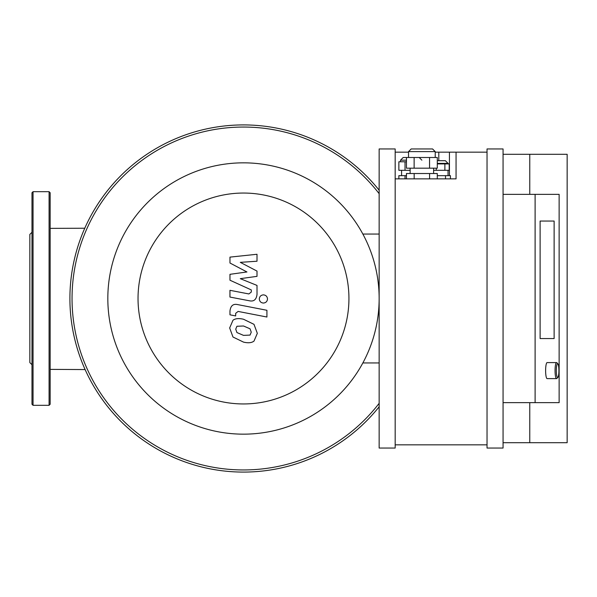 <?xml version="1.0" encoding="UTF-8"?>
<svg xmlns="http://www.w3.org/2000/svg" width="597" height="597" viewBox="0 0 597 597"><rect width="100%" height="100%" fill="white"/><g stroke="black" fill="none" stroke-linecap="round" stroke-linejoin="round"><path stroke-width="0.9" d="M85.125 369.565L50.148 369.379L85.125 369.565M31.984 209.405L31.984 219.547M31.984 298.5L31.984 404.251L33.051 405.318L33.051 191.682L31.984 192.749L31.984 321.052M31.984 341.35L31.984 364.73L29.85 362.588L29.85 234.412L31.984 232.27M50.148 298.5L50.148 404.251L49.081 405.318L49.081 191.682L50.148 192.749L50.148 298.5M362.864 362.939L379.147 362.939M379.147 234.061L362.864 234.061M379.147 190.212A173.578 173.578 0 0 0 69.909 298.5A173.578 173.578 0 0 0 379.147 406.788M379.147 193.667A171.443 171.443 0 0 0 72.043 298.5A171.443 171.443 0 0 0 379.147 403.333M107.826 298.5A135.661 135.661 0 0 0 311.321 415.982A135.661 135.661 0 0 0 311.321 181.018A135.661 135.661 0 0 0 107.826 298.5M138.034 298.5A105.46 105.46 0 0 0 296.216 389.826A105.46 105.46 0 0 0 296.216 207.174A105.46 105.46 0 0 0 138.034 298.5M540.113 338.559L554.128 338.559L540.113 338.559L540.113 221.054L540.113 338.559M554.128 221.054L554.128 338.559L554.128 221.054L540.113 221.054L554.128 221.054M557.859 363.789L556.852 362.737A8.015 1.5 90 0 0 556.568 362.588A8.015 1.5 90 0 0 555.061 370.603A8.015 1.5 90 0 0 556.568 378.617A8.015 1.5 90 0 0 556.852 378.468L557.859 377.416A6.94 1.298 -90 0 1 556.314 370.603A6.94 1.298 -90 0 1 557.859 363.789A6.94 1.298 -90 0 1 558.919 370.603A6.94 1.298 -90 0 1 557.859 377.416M556.568 362.588L547.121 362.588A8.015 1.5 90 0 0 545.621 370.603A8.015 1.5 90 0 0 547.121 378.617L556.568 378.617M437.295 163.377L448.048 163.377L445.377 160.705L437.295 160.705M433.623 170.317L449.205 170.317L449.205 163.906L437.295 163.906M444.884 170.317L444.884 163.906M436.25 170.317L436.25 168.182M403.184 157.496L406.46 157.496L403.184 157.496L400.512 160.168L406.46 160.168M405.027 161.772L398.863 161.772L398.863 170.317L405.027 170.317L405.027 161.772L406.46 161.772M410.124 170.317L405.027 170.317M401.58 175.66L401.58 170.317M406.46 175.66L398.863 175.66L398.863 178.861M405.027 175.66L405.027 178.861M445.504 178.861L445.504 175.66L450.437 175.66L450.437 178.861M445.504 175.66L437.295 175.66M437.295 178.861L437.295 173.518L406.46 173.518L406.46 178.861M414.169 178.861L414.169 173.518M429.586 178.861L429.586 173.518M432.556 148.951L411.191 148.951L408.527 151.623L435.228 151.623L432.556 148.951M414.131 168.182L437.295 168.182L437.295 157.496L406.46 157.496L406.46 168.182L414.131 168.182L414.131 157.496M429.549 168.182L429.549 157.496M410.124 173.518L410.124 168.182M435.228 152.16L456.056 152.16L456.056 178.861L395.169 178.861M395.169 152.16L408.527 152.16M487.033 152.16L456.056 152.16M503.062 402.647L559.135 402.647L559.135 194.353L503.062 194.353M535.106 402.647L535.106 194.353M503.062 442.705L567.15 442.705L567.15 154.295L529.763 154.295L529.763 194.353M529.763 154.295L503.062 154.295M529.763 402.647L529.763 442.705M503.062 148.951L487.033 148.951L487.033 448.048L503.062 448.048L503.062 148.951M395.169 148.951L379.147 148.951L379.147 448.048L395.169 448.048L395.169 148.951M395.169 444.84L487.033 444.84M246.942 271.963L229.972 263.016L229.972 257.12L257.008 254.27L257.008 261.232L240.3 262.344L257.008 271.09L257.008 276.359L240.3 278.665L257.008 285.418L257.023 294.358C256.389 299.634 253.822 301.769 249.322 300.769L229.949 297.06L229.949 290.314L248.874 293.948L251.307 292.023L251.307 289.926L229.972 280.217L229.972 274.322L246.942 271.963M251.247 332.163L250.053 335.089L243.516 335.38L236.927 332.544L235.733 329.148L236.927 326.268L243.516 325.992L250.053 328.813L251.247 332.163M243.516 319.246L254.001 324.343L257.322 333.342L254.001 341.096C251.673 342.887 248.173 343.223 243.516 342.118L232.979 337.014L229.658 327.962L232.979 320.261C235.3 318.47 238.807 318.134 243.516 319.246M237.703 304.604L266.919 310.283L266.919 317.022L238.113 311.425L235.681 313.343L235.681 315.932L229.972 314.828L229.972 310.985C230.629 305.709 233.203 303.582 237.703 304.604M263.404 303.052C260.911 302.813 259.546 301.448 259.314 298.955C259.546 296.463 260.911 295.105 263.404 294.866C265.896 295.105 267.262 296.463 267.501 298.955C267.262 301.448 265.896 302.813 263.404 303.052M449.437 152.16L449.437 175.66M438.795 152.16L438.795 160.705M50.148 228.375L84.767 228.226M33.051 405.318L49.081 405.318M33.051 191.682L49.081 191.682M448.048 163.906L448.048 163.377M421.878 160.168L419.206 157.496M400.512 161.772L400.512 160.168M448.048 175.66L448.048 170.317M435.228 157.496L435.228 151.623M408.527 157.496L408.527 151.623M433.623 173.518L433.623 168.182"/></g></svg>
